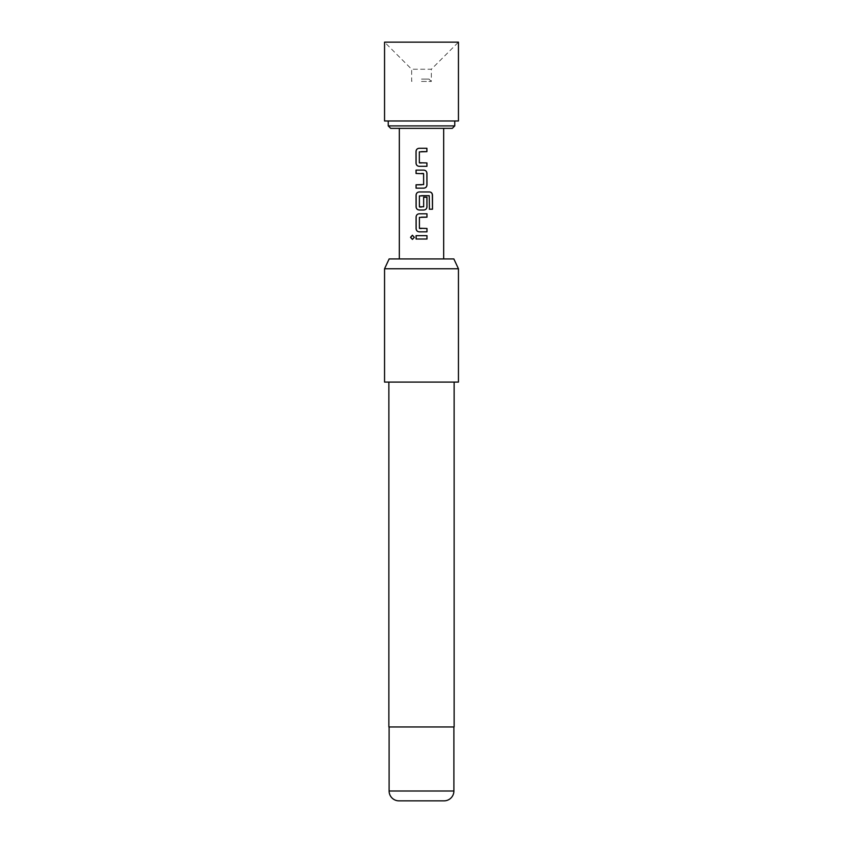 <?xml version="1.0" encoding="UTF-8"?>
<svg xmlns="http://www.w3.org/2000/svg" width="843" height="843" viewBox="0 0 843 843"><rect width="100%" height="100%" fill="white"/><g stroke="black" fill="none" stroke-linecap="round" stroke-linejoin="round"><path stroke-width="0.63" stroke-dasharray="4.21 3.16" d="M412.448 235.25L414.419 237.336L412.448 239.412M421.5 79.094L429.013 79.094L421.5 79.094M421.5 81.444L431.353 81.444L421.5 81.444M429.013 79.094L431.353 81.444L431.353 69.242L411.647 69.242L431.353 69.242L458.444 42.15L384.556 42.15L411.647 69.242L411.647 81.444L413.987 79.094M458.444 120.981L384.556 120.981M390.709 128.368L452.291 128.368M454.756 125.902L388.244 125.902M389.108 726.951L453.892 726.951L389.108 726.951M388.865 382.09L454.135 382.09L388.865 382.09M421.5 258.917L443.671 258.917L421.5 258.917M453.85 258.917L389.15 258.917M458.444 382.09L384.556 382.09M384.556 268.769L458.444 268.769M454.135 726.951L388.865 726.951M421.5 239.012L416.094 239.012M421.5 235.65L426.979 235.65M419.203 231.846L420.552 231.846M421.5 228.485L426.99 228.474M421.5 217.167L419.424 217.389L419.403 228.253M421.5 213.806L426.979 213.806M429.35 209.212L429.435 195.913M421.489 191.962L429.635 191.951M419.203 210.002L421.5 210.002M421.5 207.009L423.66 206.777L423.629 197.23L426.969 197.23M421.5 195.692L419.392 195.913L419.645 207.009M421.5 170.117L423.85 170.117M421.5 173.479L416.052 173.489M421.5 184.796L423.618 184.564L423.376 173.479M421.5 188.158L416.052 188.158M419.15 166.313L421.5 166.313M421.5 162.952L426.937 162.941M421.5 151.635L419.329 151.866L419.34 162.731M421.5 148.284L426.906 148.273M453.892 790.997L389.108 790.997"/><path stroke-width="1.26" d="M410.53 237.336L412.396 235.25L414.345 237.336L412.396 239.412L410.53 237.336M412.448 239.412L410.657 237.336L412.448 235.25M421.5 120.981L458.444 120.981L458.444 42.15L384.556 42.15L384.556 120.981L421.5 120.981M452.291 128.368L390.709 128.368L388.244 125.902L454.756 125.902L452.291 128.368M389.15 258.917L453.85 258.917L458.444 268.769L384.556 268.769L389.15 258.917M398.96 800.85L444.04 800.85L398.96 800.85A9.853 9.853 0 0 1 389.108 790.997L389.108 726.951M444.04 800.85A9.853 9.853 0 0 0 453.892 790.997L453.892 726.951M388.865 382.09L388.865 726.951L454.135 726.951L454.135 382.09M384.556 268.769L384.556 382.09L458.444 382.09L458.444 268.769M421.5 148.284L426.906 148.273L426.916 151.635L419.329 151.866L419.34 162.731L426.937 162.941L426.937 166.303L419.129 166.313C417.274 166.103 416.242 165.059 416.031 163.184L416.01 151.424C416.2 149.527 417.232 148.484 419.108 148.284L421.5 148.284L419.108 148.284C417.274 148.484 416.252 149.527 416.073 151.424L416.01 151.424M421.5 170.117L423.85 170.117C425.694 170.328 426.737 171.382 426.948 173.247L426.969 185.007C426.779 186.904 425.747 187.947 423.871 188.147L416.052 188.158L416.063 184.796L423.639 184.564L423.618 173.7L416.052 173.489L416.031 170.128L421.5 170.117L416.031 170.128M421.5 191.962L429.635 191.951C431.353 192.172 432.301 193.216 432.47 195.091L432.491 209.212L429.435 209.212L429.224 195.681L419.392 195.913L419.392 206.788L423.66 206.777L423.65 197.23L426.969 197.23L426.979 206.862C426.79 208.748 425.757 209.802 423.881 210.002L419.171 210.002C417.317 209.781 416.284 208.737 416.073 206.862L416.073 195.102C416.263 193.216 417.296 192.172 419.161 191.962L421.5 191.962L419.161 191.962C417.338 192.172 416.326 193.216 416.136 195.102L416.073 195.102M421.5 213.806L426.979 213.806L426.979 217.167L419.403 217.389L419.403 228.253L426.99 228.474L426.979 231.836L419.182 231.846C417.327 231.625 416.294 230.582 416.084 228.706L416.084 216.946C416.273 215.06 417.306 214.006 419.182 213.806L421.5 213.806L419.182 213.806C417.348 214.006 416.326 215.06 416.136 216.946L416.084 216.946M421.5 235.65L426.979 235.65L426.99 239.012L416.094 239.012L416.084 235.65L421.5 235.65L416.084 235.65M416.147 239.012L416.147 235.65M426.927 235.65L426.99 239.012M426.927 239.012L421.5 239.012M419.203 231.846C417.359 231.646 416.337 230.592 416.147 228.706L416.084 228.706M426.927 228.474L426.979 231.836M426.927 231.836L420.552 231.846M421.5 228.485L419.624 228.485M426.916 213.806L426.979 217.167M426.916 217.167L421.5 217.167M416.147 228.706L416.136 216.946M421.5 195.692L429.224 195.681M429.551 191.951C431.258 192.151 432.196 193.195 432.354 195.091L432.491 209.212M432.364 209.212L429.35 209.212M419.203 210.002C417.348 209.802 416.326 208.758 416.136 206.862L416.073 206.862M416.136 206.862L416.136 195.102M426.916 197.23L426.916 206.862C426.727 208.748 425.715 209.802 423.86 210.002L421.5 210.002M421.5 207.009L419.624 207.009M423.818 170.117C425.673 170.318 426.695 171.361 426.885 173.247L426.906 185.007C426.716 186.904 425.694 187.947 423.839 188.147L423.871 188.147M416.105 173.489L416.094 170.128M423.376 173.479L421.5 173.479M416.115 188.158L416.063 184.796M416.126 184.796L421.5 184.796M423.839 188.147L421.5 188.158M419.15 166.313C417.296 166.113 416.284 165.07 416.094 163.184L416.031 163.184M426.874 162.941L426.937 166.303M426.874 166.303L421.5 166.313M421.5 162.952L419.572 162.952M426.843 148.273L426.916 151.635M426.853 151.635L421.5 151.635M416.094 163.184L416.073 151.424M389.108 790.997L453.892 790.997M454.756 120.981L454.756 125.902M443.671 128.368L443.671 258.917M399.329 128.368L399.329 258.917M388.244 120.981L388.244 125.902"/></g></svg>
